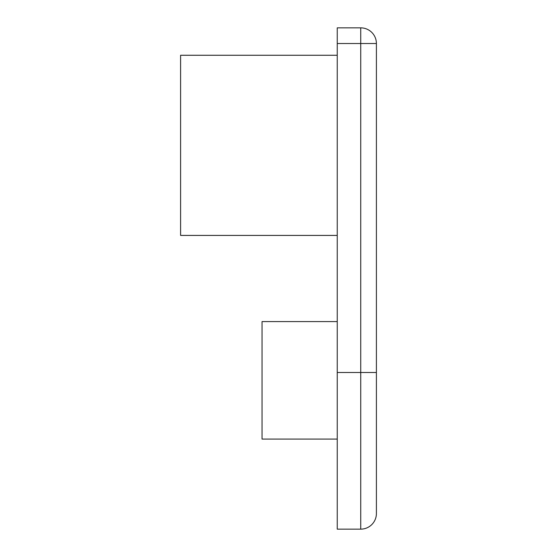 <?xml version="1.0" encoding="UTF-8"?>
<svg xmlns="http://www.w3.org/2000/svg" width="557" height="557" viewBox="0 0 557 557"><rect width="100%" height="100%" fill="white"/><g stroke="black" fill="none" stroke-linecap="round" stroke-linejoin="round"><path stroke-width="0.84" d="M337.243 43.516L360.741 43.516L360.741 27.85L337.243 27.85L337.243 529.15L360.741 529.15A15.666 15.666 0 0 0 376.407 513.484L376.407 43.516A15.666 15.666 0 0 0 360.741 27.85A15.666 15.666 0 0 1 376.407 43.516L360.741 43.516L360.741 529.15A15.666 15.666 0 0 0 376.407 513.484M337.243 235.416L180.593 235.416L180.593 55.261L337.243 55.261M337.243 439.076L262.048 439.076L262.048 321.584L337.243 321.584M337.243 372.494L376.407 372.494M360.741 27.85A15.666 15.666 0 0 1 376.407 43.516"/></g></svg>
